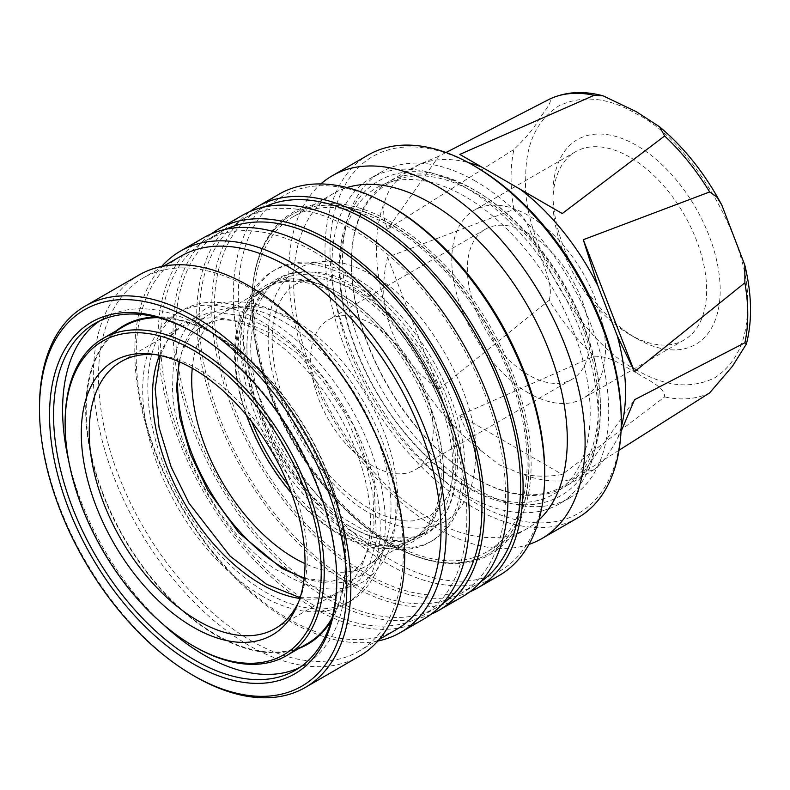 <?xml version="1.0" encoding="UTF-8"?>
<svg xmlns="http://www.w3.org/2000/svg" width="790" height="790" viewBox="0 0 790 790"><rect width="100%" height="100%" fill="white"/><g stroke="black" fill="none" stroke-linecap="round" stroke-linejoin="round"><path stroke-width="0.59" stroke-dasharray="3.95 2.96" d="M371.942 275.246C345.418 259.564 321.026 257.145 298.758 267.998C278.228 281.852 268.116 304.19 268.442 335.009C263.988 391.81 320.513 489.721 371.942 514.27C398.466 529.952 422.857 532.371 445.125 521.519C465.656 507.664 475.758 485.327 475.442 454.517C479.895 397.706 423.371 299.795 371.942 275.246M636.582 369.947C581.519 343.66 520.975 238.817 525.755 177.977C525.409 144.985 536.232 121.067 558.214 106.225C582.062 94.603 608.182 97.19 636.582 113.987C691.655 140.274 752.189 245.117 747.419 305.957C747.765 338.95 736.942 362.867 714.96 377.709C691.112 389.332 664.992 386.745 636.582 369.947M636.266 372.623C623.636 366.58 611.855 356.004 594.179 356.231L459.82 415.352C465.132 429.622 472.42 441.561 481.683 451.159L499.487 464.925L520.314 473.467C533.26 476.686 547.243 477.032 562.263 474.484L664.657 396.916C665.012 386.666 646.714 379.911 636.266 372.623M549.178 300.259C553.889 283.758 543.056 266.309 538.405 250.855C531.581 236.674 527.276 215.315 513.944 209.439L387.584 257.185C383.604 273.459 382.676 289.357 384.789 304.881C387.485 322.784 393.924 339.374 404.105 354.651C413.101 367.765 424.665 379.279 438.796 389.194L549.178 300.259A167.381 96.637 60 0 0 594.179 356.231M446.004 152.51L438.796 156.292L387.584 229.149L513.944 149.438C525.399 138.438 533.566 128.76 538.434 120.396C543.095 112.861 553.909 100.221 549.178 99.313M474.889 477.97A174.708 100.863 60 0 1 474.879 477.97A174.708 100.863 60 0 1 351.353 263.998A174.708 100.863 60 0 1 474.889 192.681A174.708 100.863 60 0 1 598.425 406.643A174.708 100.863 60 0 1 474.889 477.97L475.886 478.552A176.121 101.683 60 0 1 351.353 262.843A176.121 101.683 60 0 1 387.831 182.214A176.121 101.683 60 0 1 475.886 190.933A176.121 101.683 60 0 1 590.95 346.139A176.121 101.683 60 0 1 563.951 487.272A176.121 101.683 60 0 1 475.886 478.552L474.879 477.97M284.311 316.652C255.753 299.756 229.475 297.159 205.499 308.841C183.389 323.762 172.506 347.817 172.852 380.997C168.053 442.173 228.922 547.618 284.311 574.054C312.87 590.94 339.147 593.547 363.124 581.855C385.234 566.934 396.116 542.888 395.77 509.698C400.57 448.523 339.69 343.087 284.311 316.652M465.093 485.435A176.921 102.147 60 0 1 339.986 268.748A176.921 102.147 60 0 1 465.093 196.522A176.921 102.147 60 0 1 590.199 413.209A176.921 102.147 60 0 1 465.093 485.435M371.942 465.498A86.643 50.027 60 0 1 315.338 389.154A86.643 50.027 60 0 1 328.62 319.723A86.643 50.027 60 0 1 371.942 324.019A86.643 50.027 60 0 1 428.545 400.362A86.643 50.027 60 0 1 415.264 469.793A86.643 50.027 60 0 1 371.942 465.498M528.619 233.554A86.643 50.027 -120 0 0 485.297 229.268A86.643 50.027 -120 0 0 472.015 298.699A86.643 50.027 -120 0 0 528.619 375.043A86.643 50.027 -120 0 0 571.94 379.338A86.643 50.027 -120 0 0 585.222 309.907A86.643 50.027 -120 0 0 528.619 233.554M528.619 393.025A108.655 62.736 60 0 1 457.637 297.267A108.655 62.736 60 0 1 474.286 210.199A108.655 62.736 60 0 1 528.619 215.581A108.655 62.736 60 0 1 599.6 311.329A108.655 62.736 60 0 1 582.951 398.407A108.655 62.736 60 0 1 528.619 393.025M629.808 157.161A108.655 62.736 -120 0 0 575.476 151.779A108.655 62.736 -120 0 0 552.97 201.519A108.655 62.736 -120 0 0 629.808 334.595A108.655 62.736 -120 0 0 629.808 334.604L636.582 338.515A118.243 68.266 -120 0 0 720.194 290.236A118.243 68.266 -120 0 0 636.582 145.419A118.243 68.266 -120 0 0 552.97 193.698A118.243 68.266 -120 0 0 636.582 338.515L629.808 334.595A108.655 62.736 -120 0 0 684.13 339.986A108.655 62.736 -120 0 0 700.789 252.909A108.655 62.736 -120 0 0 629.808 157.161M351.353 534.504A156.598 90.416 60 0 1 249.048 396.511A156.598 90.416 60 0 1 273.054 271.029A156.598 90.416 60 0 1 351.353 278.781A156.598 90.416 60 0 1 453.648 416.774A156.598 90.416 60 0 1 429.651 542.266A156.598 90.416 60 0 1 351.353 534.504M354.216 277.132A156.598 90.416 -120 0 0 275.917 269.38A156.598 90.416 -120 0 0 251.911 394.862A156.598 90.416 -120 0 0 354.216 532.855A156.598 90.416 -120 0 0 432.505 540.607A156.598 90.416 -120 0 0 456.511 415.125A156.598 90.416 -120 0 0 354.216 277.132M619.024 450.26L583.287 472.608L593.734 469.813L597.892 466.535A176.121 101.683 60 0 1 592.006 470.959A176.121 101.683 60 0 1 589.063 472.776A176.121 101.683 60 0 1 520.314 473.467M597.892 466.535C604.064 460.698 610.502 451.534 617.207 439.062L621.029 431.528M621.197 427.291A176.121 101.683 60 0 1 617.207 439.062M351.353 286.039A147.71 85.281 -120 0 0 246.905 346.593A147.71 85.281 -120 0 0 351.135 527.127A147.71 85.281 -120 0 0 351.353 527.256A147.71 85.281 -120 0 0 455.8 466.949A147.71 85.281 -120 0 0 351.353 286.039M349.842 526.377A145.577 84.046 60 0 1 349.634 526.259A145.577 84.046 60 0 1 246.905 348.331A145.577 84.046 60 0 1 277.053 281.447A145.577 84.046 60 0 1 349.842 288.656A145.577 84.046 60 0 1 444.948 416.932A145.577 84.046 60 0 1 422.63 533.586A145.577 84.046 60 0 1 349.842 526.377M251.773 421.771A145.577 84.046 60 0 1 237.612 353.446A145.577 84.046 60 0 1 267.771 286.81A145.577 84.046 60 0 1 340.549 294.018A145.577 84.046 60 0 1 341.132 294.354A145.577 84.046 60 0 1 443.486 471.65A145.577 84.046 60 0 1 443.486 472.311A145.577 84.046 60 0 1 413.338 538.948A145.577 84.046 60 0 1 340.549 531.739A145.577 84.046 60 0 1 288.459 485.317M443.496 474.049A147.72 85.281 60 0 1 339.048 534.356A147.72 85.281 60 0 1 234.591 353.446A147.72 85.281 60 0 1 339.048 293.139A147.72 85.281 60 0 1 339.631 293.475A147.72 85.281 60 0 1 443.496 473.378A147.72 85.281 60 0 1 443.496 474.049M246.628 415.372A145.587 84.056 60 0 1 265.499 288.103A145.587 84.056 60 0 1 338.298 295.312A145.587 84.056 60 0 1 433.404 423.608A145.587 84.056 60 0 1 411.086 540.271A145.587 84.056 60 0 1 338.298 533.053A145.587 84.056 60 0 1 291.431 492.97M465.093 494.639A188.198 108.655 60 0 1 342.149 328.798A188.198 108.655 60 0 1 370.994 177.997A188.198 108.655 60 0 1 465.093 187.309A188.198 108.655 60 0 1 588.037 353.16A188.198 108.655 60 0 1 559.192 503.961A188.198 108.655 60 0 1 465.093 494.639M475.639 181.226A188.198 108.655 -120 0 0 381.54 171.904A188.198 108.655 -120 0 0 352.696 322.715A188.198 108.655 -120 0 0 475.639 488.556A188.198 108.655 -120 0 0 569.738 497.878A188.198 108.655 -120 0 0 598.583 347.067A188.198 108.655 -120 0 0 475.639 181.226M192.237 368.259A145.587 84.056 60 0 1 221.862 313.294A145.587 84.056 60 0 1 243.053 306.727A145.587 84.056 60 0 1 294.66 320.503A145.587 84.056 60 0 1 383.851 431.518A145.587 84.056 60 0 1 383.733 550.393A145.587 84.056 60 0 1 367.449 565.462A145.587 84.056 60 0 1 305.029 563.635M179.468 361.86A150.91 87.127 60 0 1 230.818 307.843A150.91 87.127 60 0 1 284.311 322.132A150.91 87.127 60 0 1 376.761 437.196A150.91 87.127 60 0 1 376.642 560.436A150.91 87.127 60 0 1 304.199 577.895M621.266 418.967A205.953 118.905 60 0 1 475.639 503.052A205.953 118.905 60 0 1 330.013 250.805A205.953 118.905 60 0 1 475.639 166.73M577.875 517.776A209.508 120.959 60 0 1 473.131 507.397A209.508 120.959 60 0 1 336.264 322.784A209.508 120.959 60 0 1 368.377 154.899M528.974 544.399A209.508 120.959 60 0 1 436.969 528.273A209.508 120.959 60 0 1 288.824 271.691A209.508 120.959 60 0 1 320.868 183.942M538.918 519.938A193.52 111.736 60 0 1 527.207 528.579A193.52 111.736 60 0 1 430.441 518.99A193.52 111.736 60 0 1 293.603 281.981A193.52 111.736 60 0 1 333.686 193.382A193.52 111.736 60 0 1 347.017 187.566M390.27 226.167A193.52 111.736 60 0 1 516.7 396.699A193.52 111.736 60 0 1 487.035 551.775A193.52 111.736 60 0 1 390.27 542.187A193.52 111.736 60 0 1 263.84 371.656A193.52 111.736 60 0 1 293.505 216.578A193.52 111.736 60 0 1 390.27 226.167M261.46 595.68A167.954 96.973 60 0 1 151.739 447.673A167.954 96.973 60 0 1 177.483 313.087A167.954 96.973 60 0 1 261.46 321.402A167.954 96.973 60 0 1 371.182 469.408A167.954 96.973 60 0 1 345.437 603.995A167.954 96.973 60 0 1 261.46 595.68M266.585 318.449A167.954 96.973 -120 0 0 182.608 310.134A167.954 96.973 -120 0 0 156.855 444.721A167.954 96.973 -120 0 0 266.585 592.727A167.954 96.973 -120 0 0 350.562 601.042A167.954 96.973 -120 0 0 376.307 466.456A167.954 96.973 -120 0 0 266.585 318.449M251.921 304.012A196.009 113.168 -120 0 0 390.517 544.073L390.517 544.073A196.009 113.168 -120 0 0 488.526 553.78A196.009 113.168 -120 0 0 529.122 464.056A196.009 113.168 -120 0 0 390.517 223.985A196.009 113.168 -120 0 0 292.517 214.278A196.009 113.168 -120 0 0 251.921 304.012L251.921 302.856A197.431 113.987 -120 0 0 391.524 544.656A197.431 113.987 -120 0 0 531.127 464.056A197.431 113.987 -120 0 0 391.524 222.247A197.431 113.987 -120 0 0 251.921 302.856M390.27 544.221A196.009 113.168 60 0 1 262.221 371.488A196.009 113.168 60 0 1 292.26 214.426A196.009 113.168 60 0 1 390.27 224.133A196.009 113.168 60 0 1 518.319 396.857A196.009 113.168 60 0 1 488.269 553.928A196.009 113.168 60 0 1 390.27 544.221M156.311 354.73A154.109 88.974 60 0 1 159.304 355.075A154.109 88.974 60 0 1 198.191 369.246A154.109 88.974 60 0 1 307.162 557.987A154.109 88.974 60 0 1 299.983 598.751A154.109 88.974 60 0 1 298.788 601.516M299.844 598.465A154.109 88.974 -120 0 0 338.515 592.006A154.109 88.974 -120 0 0 362.136 468.519A154.109 88.974 -120 0 0 261.46 332.709A154.109 88.974 -120 0 0 184.406 325.075A154.109 88.974 -120 0 0 159.471 355.342M544.685 471.877A216.608 125.057 60 0 1 391.524 560.308A216.608 125.057 60 0 1 238.363 295.026A216.608 125.057 60 0 1 391.524 206.595M499.092 575.564A220.153 127.111 60 0 1 389.016 564.662A220.153 127.111 60 0 1 245.186 370.658A220.153 127.111 60 0 1 278.939 194.241M469.704 591.927A220.153 127.111 60 0 1 367.419 577.125A220.153 127.111 60 0 1 225.723 389.993A220.153 127.111 60 0 1 250.065 211.503M124.148 326.25A183.231 105.791 -120 0 0 96.064 473.072A183.231 105.791 -120 0 0 215.759 634.528A183.231 105.791 -120 0 0 307.379 643.603M331.928 618.254A183.231 105.791 -120 0 0 215.759 335.325A183.231 105.791 -120 0 0 158.385 317.669M480.922 581.647A216.608 125.057 60 0 1 475.718 584.956A216.608 125.057 60 0 1 367.419 574.231A216.608 125.057 60 0 1 225.92 383.348A216.608 125.057 60 0 1 259.12 209.785A216.608 125.057 60 0 1 264.581 206.931M352.35 229.209A216.608 125.057 60 0 1 493.859 420.082A216.608 125.057 60 0 1 460.659 593.655A216.608 125.057 60 0 1 352.35 582.921A216.608 125.057 60 0 1 210.851 392.047A216.608 125.057 60 0 1 244.051 218.484A216.608 125.057 60 0 1 352.35 229.209M331.237 620.713A183.942 106.196 -120 0 0 345.822 560.021L345.822 573.352A200.275 115.626 60 0 1 304.348 665.032A200.275 115.626 60 0 1 299.726 667.471M163.244 624.465A200.275 115.626 60 0 1 68.651 460.639M116.081 330.911A183.942 106.196 -120 0 0 85.695 409.832A183.942 106.196 -120 0 0 160.755 589.261A183.942 106.196 -120 0 0 299.301 648.264M462.436 596.726A220.153 127.111 60 0 1 352.35 585.825A220.153 127.111 60 0 1 208.53 391.82A220.153 127.111 60 0 1 242.273 215.403M431.044 614.255A220.153 127.111 60 0 1 328.749 599.452A220.153 127.111 60 0 1 187.052 412.321A220.153 127.111 60 0 1 211.404 233.83M194.172 332.718A200.275 115.626 60 0 1 195.169 333.291A200.275 115.626 60 0 1 195.179 333.291A200.275 115.626 60 0 1 336.787 578.576L336.787 580.897M99.659 320.938A200.275 115.626 60 0 1 104.083 318.153A200.275 115.626 60 0 1 204.215 328.077L204.215 328.077A200.275 115.626 60 0 1 345.822 573.352M336.787 578.576A200.275 115.626 60 0 1 336.787 579.722M442.262 603.975A216.608 125.057 60 0 1 437.058 607.283A216.608 125.057 60 0 1 328.749 596.549A216.608 125.057 60 0 1 187.25 405.675A216.608 125.057 60 0 1 220.45 232.102A216.608 125.057 60 0 1 225.92 229.258M313.689 251.536A216.608 125.057 60 0 1 455.188 442.41A216.608 125.057 60 0 1 421.988 615.973A216.608 125.057 60 0 1 313.689 605.249A216.608 125.057 60 0 1 172.181 414.375A216.608 125.057 60 0 1 205.39 240.802A216.608 125.057 60 0 1 313.689 251.536M423.766 619.054A220.153 127.111 60 0 1 313.689 608.152A220.153 127.111 60 0 1 169.86 414.148A220.153 127.111 60 0 1 203.613 237.731M377.857 641.016A220.153 127.111 60 0 1 290.463 621.552A220.153 127.111 60 0 1 134.794 351.925A220.153 127.111 60 0 1 161.634 266.507M138.951 275.058A220.153 127.111 -120 0 0 105.208 451.475A220.153 127.111 -120 0 0 249.028 645.479A220.153 127.111 -120 0 0 359.104 656.381M396.343 629.551A215.542 124.445 60 0 1 288.577 618.876A215.542 124.445 60 0 1 136.166 354.898A215.542 124.445 60 0 1 180.811 256.227M250.914 640.621A215.542 124.445 -120 0 0 358.69 651.296A215.542 124.445 -120 0 0 391.722 478.582A215.542 124.445 -120 0 0 250.914 288.646A215.542 124.445 -120 0 0 143.148 277.971A215.542 124.445 -120 0 0 110.106 450.685A215.542 124.445 -120 0 0 250.914 640.621M39.5 408.104A220.153 127.111 -120 0 0 195.169 676.566M345.822 560.021A183.942 106.196 -120 0 0 215.769 334.743A183.942 106.196 -120 0 0 155.906 317.037M65.116 423.173A183.231 105.791 -120 0 0 194.666 646.704M583.287 472.608L634.498 399.74M459.82 415.352L562.263 474.484M387.584 257.185L438.796 389.194M438.796 156.292L420.211 163.955L404.105 173.958C393.924 182.115 387.485 191.279 384.789 201.44C382.676 210.258 383.604 219.502 387.584 229.149M404.105 173.958A176.121 101.683 60 0 1 412.933 167.717A176.121 101.683 60 0 1 415.984 166.078A176.121 101.683 60 0 1 468.391 162.631M384.789 304.881A176.121 101.683 60 0 1 384.789 201.44M481.683 451.159A176.121 101.683 60 0 1 404.105 354.651M562.263 213.547L459.82 154.406M354.216 285.486C336.224 273.498 315.526 269.518 292.112 273.538C267 279.788 253.195 303.686 250.716 345.24C250.302 385.569 269.884 433.582 292.112 464.747C315.526 495.794 336.224 515.712 354.216 524.501C372.199 536.489 392.906 540.469 416.31 536.45C441.432 530.199 455.228 506.301 457.706 464.747C458.121 424.418 438.539 376.405 416.31 345.24C392.906 314.193 372.199 294.275 354.216 285.486M513.944 209.439A167.381 96.637 60 0 1 513.944 149.438M300.091 597.675L331.079 597.783L359.638 580.146L370.145 562.954L376.504 540.34L374.144 483.954L353.713 425.622L323.861 378.242L293.268 346.04L266.585 326.882L240.585 315.427L210.792 311.961L181.384 323.416L169.208 336.747L160.281 355.52M709.647 392.897A167.381 96.637 60 0 1 664.657 396.916M356.813 291.224C339.749 281.665 324.749 277.606 311.813 279.048L296.329 283.877C288.202 288.38 281.912 296.27 277.438 307.557C264.709 339.888 275.996 394.941 301.039 436.376C320.454 469.013 343.225 493.069 369.345 508.533C386.537 518.151 401.626 522.2 414.612 520.679L429.987 515.781L441.975 504.84C448.128 496.555 451.969 485.169 453.519 470.692C455.218 452.897 452.759 433.048 446.143 411.146C431.597 362.027 394.013 312.03 356.813 291.224M378.963 180.772C388.542 175.281 399.167 172.26 410.849 171.726C430.817 170.995 451.673 176.891 473.417 189.422C521.617 216.717 567.655 276.816 587.918 338.397C611.401 406.564 601.694 472.766 560.762 495.676C551.193 501.166 540.567 504.178 528.895 504.721C508.918 505.462 488.062 499.557 466.317 487.015C417.989 459.671 371.863 399.345 351.668 337.626C328.354 269.597 338.13 203.623 378.963 180.772M304.14 578.349L331.05 581.519L347.985 576.127L361.188 564.08L369.69 547.065L373.996 524.639L373.028 494.955L365.829 462.328L344.223 412.656L322.438 380.336L296.922 353.031L269.183 332.62L243.034 321.52L220.143 319.387L203.079 324.71L191.17 334.95L182.322 350.711L179.054 361.682M485.297 229.268L328.62 319.723M575.476 151.779L474.286 210.199M552.97 201.519L552.97 193.698M275.917 269.38L273.054 271.029M589.063 472.776L563.951 487.272M349.634 526.259L351.135 527.127M246.905 348.331L246.905 346.593M277.053 281.447L267.771 286.81M381.54 171.904L370.994 177.997M265.499 288.103L221.862 313.294M243.053 306.727L230.818 307.843M527.207 528.579L487.035 551.775M182.608 310.134L177.483 313.087M390.517 544.073L391.524 544.656M184.406 325.075L121.137 361.613M299.983 598.751L297.672 604.399M475.718 584.956L460.659 593.655M104.083 318.153L95.037 323.377M437.058 607.283L421.988 615.973M379.22 639.436L358.69 651.296M163.688 266.112L143.148 277.971M220.45 232.102L205.39 240.802M195.179 333.291L193.165 332.136M304.348 665.032L295.312 670.256M215.769 334.743L204.215 328.077M259.12 209.785L244.051 218.484M159.304 355.075L153.25 354.256M338.515 592.006L275.246 628.534M350.562 601.042L345.437 603.995M333.686 193.382L293.505 216.578M383.733 550.393L376.642 560.436M411.086 540.271L367.449 565.462M569.738 497.878L559.192 503.961M341.132 294.354L339.631 293.475M443.486 471.65L443.496 473.378M422.63 533.586L413.338 538.948M351.353 263.998L351.353 262.843M412.933 167.717L387.831 182.214M593.734 469.813L592.006 470.959M420.211 163.955L415.984 166.078M432.505 540.607L429.651 542.266M684.13 339.986L582.951 398.407M571.94 379.338L415.264 469.793"/><path stroke-width="1.19" d="M594.179 95.294L603.096 95.837L636.266 111.676L659.611 126.825L664.657 135.979L562.263 213.547L459.82 154.406L594.179 95.294A167.381 96.637 60 0 0 549.178 99.313L446.004 152.51M603.096 95.837C583.366 90.534 565.413 91.689 549.248 99.283L549.178 99.313M634.498 371.715L583.287 239.706L709.647 191.96L716.737 196.828L721.853 205.163L744.812 265.124L744.881 282.771L634.498 371.715L617.207 335.622A176.121 101.683 60 0 1 621.197 427.291M617.207 335.622L597.892 285.842L583.287 239.706M520.314 189.333A176.121 101.683 60 0 1 597.892 285.842M288.459 485.317A145.577 84.046 60 0 1 251.773 421.771M291.431 492.97A145.587 84.056 60 0 1 246.628 415.372M305.029 563.635A145.587 84.056 60 0 1 294.66 558.254A145.587 84.056 60 0 1 192.237 368.259M304.199 577.895A150.91 87.127 60 0 1 284.311 568.573A150.91 87.127 60 0 1 179.468 361.86M320.868 183.942A209.508 120.959 60 0 1 332.215 175.785L368.377 154.899A209.508 120.959 60 0 1 473.131 165.278L475.639 166.73A205.953 118.905 60 0 1 621.266 418.967L621.266 421.87A209.508 120.959 60 0 1 577.875 517.776L541.713 538.652A209.508 120.959 60 0 1 528.974 544.399M475.639 166.73L473.131 165.278A209.508 120.959 60 0 1 621.266 421.87M332.215 175.785A209.508 120.959 60 0 1 436.969 186.154A209.508 120.959 60 0 1 585.104 442.746A209.508 120.959 60 0 1 541.713 538.652M347.017 187.566A193.52 111.736 60 0 1 430.441 202.971A193.52 111.736 60 0 1 567.289 439.99A193.52 111.736 60 0 1 538.918 519.938M298.788 601.516A154.109 88.974 60 0 1 275.246 628.534A154.109 88.974 60 0 1 198.191 620.9A154.109 88.974 60 0 1 89.211 432.16A154.109 88.974 60 0 1 121.137 361.613A154.109 88.974 60 0 1 156.311 354.73M159.471 355.342A154.109 88.974 -120 0 0 261.46 584.373A154.109 88.974 -120 0 0 299.844 598.465M305.039 562.559A158.207 91.344 60 0 1 297.672 604.399A158.207 91.344 60 0 1 172.872 613.287A158.207 91.344 60 0 1 81.291 433.384A158.207 91.344 60 0 1 153.25 354.256A158.207 91.344 60 0 1 305.039 562.559M250.065 211.503A220.153 127.111 60 0 1 257.343 206.703L278.939 194.241A220.153 127.111 60 0 1 389.016 205.143L391.524 206.595A216.608 125.057 60 0 1 544.685 471.877L544.685 474.78A220.153 127.111 60 0 1 499.092 575.564L477.496 588.027A220.153 127.111 60 0 1 469.704 591.927M391.524 206.595L389.016 205.143A220.153 127.111 60 0 1 544.685 474.78M257.343 206.703A220.153 127.111 60 0 1 367.419 217.606A220.153 127.111 60 0 1 511.249 411.61A220.153 127.111 60 0 1 477.496 588.027M194.666 646.704A183.231 105.791 -120 0 0 194.676 646.704L193.165 645.835A181.098 104.556 -120 0 0 321.224 571.901A181.098 104.556 -120 0 0 193.165 350.108A181.098 104.556 -120 0 0 65.116 424.042A181.098 104.556 -120 0 0 193.165 645.835L194.676 646.704A183.231 105.791 -120 0 0 286.286 655.779A183.231 105.791 -120 0 0 314.371 508.957A183.231 105.791 -120 0 0 194.676 347.501A183.231 105.791 -120 0 0 103.056 338.426A183.231 105.791 -120 0 0 65.116 422.304A183.231 105.791 -120 0 0 65.116 423.173M286.286 655.779L307.379 643.603A183.231 105.791 -120 0 0 331.928 618.254M264.581 206.931A216.608 125.057 60 0 1 367.419 220.509A216.608 125.057 60 0 1 507.437 406.524A216.608 125.057 60 0 1 480.922 581.647M299.726 667.471A200.275 115.626 60 0 1 204.215 655.117A200.275 115.626 60 0 1 163.244 624.465M68.651 460.639A200.275 115.626 60 0 1 62.598 409.832A200.275 115.626 60 0 1 99.659 320.938M299.301 648.264A183.942 106.196 -120 0 0 331.237 620.713M211.404 233.83A220.153 127.111 60 0 1 218.672 229.031L242.273 215.403A220.153 127.111 60 0 1 352.35 226.305A220.153 127.111 60 0 1 496.179 420.31A220.153 127.111 60 0 1 462.436 596.726L438.825 610.354A220.153 127.111 60 0 1 431.044 614.255M218.672 229.031A220.153 127.111 60 0 1 328.749 239.933A220.153 127.111 60 0 1 472.578 433.937A220.153 127.111 60 0 1 438.825 610.354M336.787 579.722A200.275 115.626 60 0 1 295.312 670.256A200.275 115.626 60 0 1 195.169 660.331A200.275 115.626 60 0 1 53.562 415.056A200.275 115.626 60 0 1 95.037 323.377A200.275 115.626 60 0 1 194.172 332.718M336.787 580.897A203.109 117.266 60 0 1 193.165 663.817A203.109 117.266 60 0 1 49.543 415.056A203.109 117.266 60 0 1 193.165 332.136A203.109 117.266 60 0 1 336.787 580.897M225.92 229.258A216.608 125.057 60 0 1 328.749 242.836A216.608 125.057 60 0 1 468.766 428.842A216.608 125.057 60 0 1 442.262 603.975M195.169 676.566A220.153 127.111 -120 0 0 195.169 676.576L193.165 675.411A217.319 125.472 -120 0 0 346.83 586.694A217.319 125.472 -120 0 0 193.165 320.533A217.319 125.472 -120 0 0 39.5 409.26A217.319 125.472 -120 0 0 193.165 675.411L195.169 676.576A220.153 127.111 -120 0 0 305.256 687.478A220.153 127.111 -120 0 0 338.999 511.061A220.153 127.111 -120 0 0 195.169 317.057A220.153 127.111 -120 0 0 85.093 306.155A220.153 127.111 -120 0 0 39.5 406.939A220.153 127.111 -120 0 0 39.5 408.104M161.634 266.507A220.153 127.111 60 0 1 180.387 251.141L203.613 237.731A220.153 127.111 60 0 1 313.689 248.633A220.153 127.111 60 0 1 457.509 442.637A220.153 127.111 60 0 1 423.766 619.054L400.54 632.464A220.153 127.111 60 0 1 377.857 641.016M180.387 251.141A220.153 127.111 60 0 1 290.463 262.043A220.153 127.111 60 0 1 446.133 531.68A220.153 127.111 60 0 1 400.54 632.464M305.256 687.478L359.104 656.381A220.153 127.111 -120 0 0 392.857 479.965A220.153 127.111 -120 0 0 249.028 285.96A220.153 127.111 -120 0 0 138.951 275.058L85.093 306.155M163.688 266.112L180.811 256.227A215.542 124.445 60 0 1 288.577 266.901A215.542 124.445 60 0 1 440.988 530.88A215.542 124.445 60 0 1 396.343 629.551L379.22 639.436M155.906 317.037A183.942 106.196 -120 0 0 116.081 330.911M158.385 317.669A183.231 105.791 -120 0 0 124.148 326.25L103.056 338.426M621.029 431.528L634.498 399.74L744.881 342.771L746.402 343.976L732.468 366.224L709.647 392.897L619.024 450.26M468.391 162.631A176.121 101.683 60 0 1 481.683 167.036M160.281 355.52L155.146 388.759L159.086 427.548L171.203 467.107L188.968 503.141L230.048 556.081L266.585 584.284L300.091 597.675M664.657 135.979A167.381 96.637 60 0 1 709.647 191.96M744.881 282.771A167.381 96.637 60 0 1 744.881 342.771M179.054 361.682L176.535 387.722L179.794 417.742L190.459 454.181L207.81 490.254L238.847 532.845L281.714 568.316L304.14 578.349M39.5 409.26L39.5 406.939M65.116 424.042L65.116 422.304M659.611 126.825C684.377 147.651 705.124 173.761 721.853 205.163M744.812 265.124C751.863 294.433 752.396 320.72 746.402 343.976"/></g></svg>
